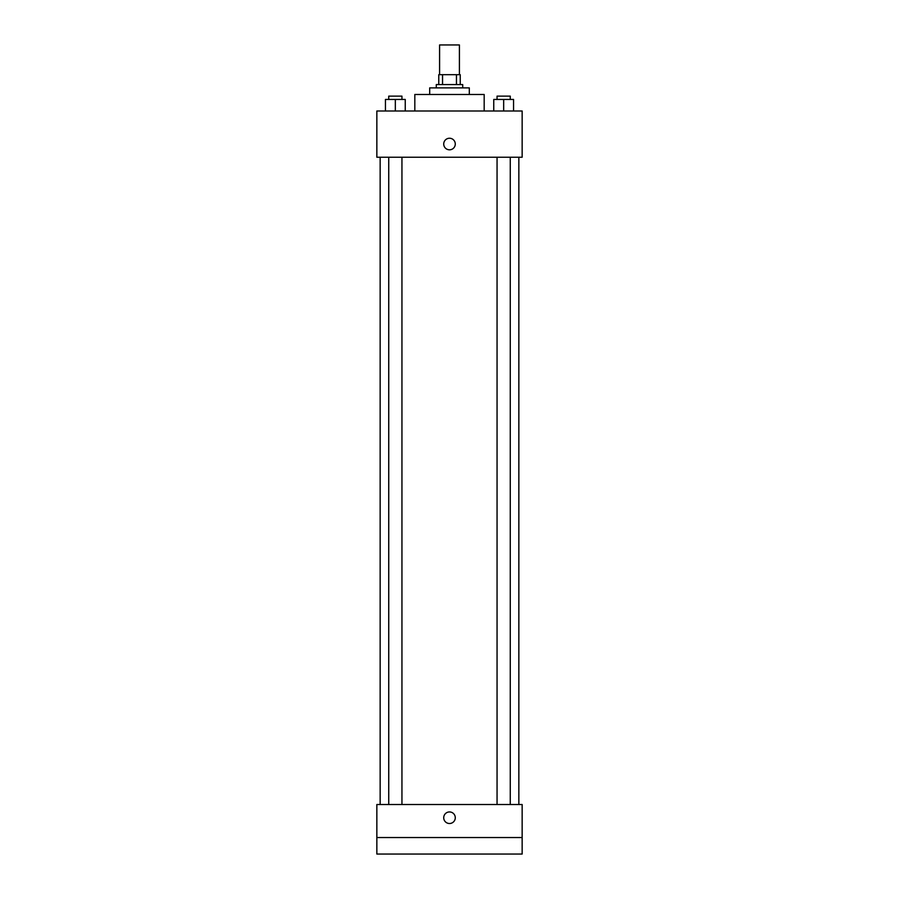 <?xml version="1.0" encoding="UTF-8"?>
<svg xmlns="http://www.w3.org/2000/svg" width="899" height="899" viewBox="0 0 899 899"><rect width="100%" height="100%" fill="white"/><g stroke="black" fill="none" stroke-linecap="round" stroke-linejoin="round"><path stroke-width="1.35" d="M459.411 74.673L459.411 44.95L439.589 44.95L439.589 74.673M442.544 84.585L442.544 74.673L438.768 74.673L438.768 84.585L438.768 74.673M442.544 74.673L460.232 74.673L460.232 84.585M456.456 84.585L456.456 74.673M436.285 87.877L436.285 84.585L462.715 84.585L462.715 87.877M429.688 94.485L429.688 87.877L469.312 87.877L469.312 94.485M414.821 111.004L414.821 94.485L484.179 94.485L484.179 111.004M376.85 111.004L522.15 111.004L522.15 157.235L376.85 157.235L376.85 111.004M449.5 149.807A5.776 5.776 0 0 1 444.499 141.132A5.776 5.776 0 0 1 454.501 141.132A5.776 5.776 0 0 1 449.5 149.807M376.85 804.515L522.15 804.515L522.15 854.05L376.85 854.05L376.85 804.515M449.5 823.506A5.776 5.776 0 0 1 444.499 814.831A5.776 5.776 0 0 1 454.501 814.831A5.776 5.776 0 0 1 449.5 823.506M376.85 837.542L522.15 837.542M493.753 111.004L493.753 99.441L513.565 99.441L513.565 111.004L513.565 99.441M503.665 111.004L503.665 99.441M510.261 99.441L510.261 96.137L497.057 96.137L497.057 99.441M385.435 111.004L385.435 99.441L405.247 99.441L405.247 111.004L405.247 99.441M395.335 111.004L395.335 99.441M401.943 99.441L401.943 96.137L388.739 96.137L388.739 99.441M518.847 804.515L518.847 157.235M380.153 804.515L380.153 157.235M497.057 157.235L497.057 804.515M510.261 157.235L510.261 804.515M401.943 804.515L401.943 157.235M388.739 804.515L388.739 157.235"/></g></svg>
